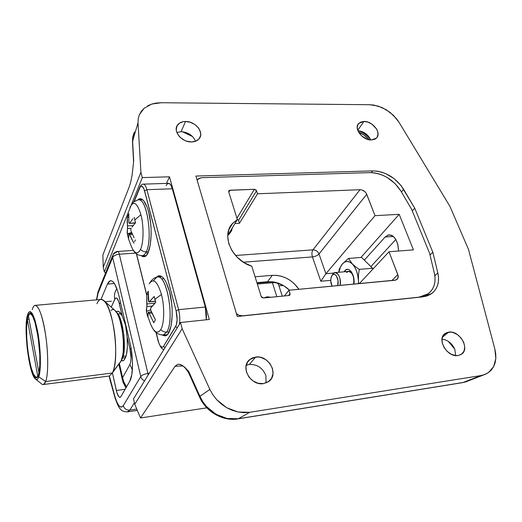 <?xml version="1.0" encoding="UTF-8"?>
<svg xmlns="http://www.w3.org/2000/svg" width="522" height="522" viewBox="0 0 522 522"><rect width="100%" height="100%" fill="white"/><g stroke="black" fill="none" stroke-linecap="round" stroke-linejoin="round"><path stroke-width="0.78" d="M265.9 375.677L266.011 382.965L265.9 375.677C262.794 367.945 257.281 364.212 249.346 364.467L255.617 357.061C268.523 354.706 279.283 374.196 268.85 381.399L263.519 383.605L258.194 383.298L253.066 380.988L248.929 377.021L246.436 372.029L245.953 366.79L247.545 362.111L250.938 358.699L253.163 357.635L258.214 356.983L260.856 357.413L265.887 359.704L269.952 363.58L272.458 368.473L273.019 373.661L271.531 378.365L268.197 381.863L263.519 383.605C250.658 386.13 239.787 366.803 249.784 359.534L255.617 357.061L249.346 364.467L246.208 365.328L249.346 364.467C257.281 364.212 262.794 367.945 265.9 375.677M454.792 349.225L455.693 355.573L454.792 349.225C452.019 343.306 447.759 339.939 441.997 339.111C447.759 339.939 452.019 343.306 454.792 349.225M448.796 341.825L454.773 349.166L448.235 341.316M448.705 332.129C459.699 330.061 470.596 349.342 461.154 354.458L458.114 355.534L455.987 355.599L451.504 354.373L447.295 351.508L444.033 347.463L442.212 342.869L442.101 338.432L443.707 334.837L446.767 332.618L450.812 332.096L453.011 332.501L457.363 334.563L461.115 338.021L463.706 342.354L464.743 346.915L464.051 351.032L461.729 354.06L458.114 355.534C447.106 357.753 436.157 338.465 445.357 333.336L448.705 332.129L442.408 337.232L448.705 332.129M358.653 130.761C363.234 132.666 367.149 135.492 370.405 139.23C367.403 135.772 363.808 133.09 359.612 131.172L358.653 130.761M369.315 139.779C366.261 136.399 362.646 133.802 358.47 131.975L364.115 135.152L369.315 139.779M192.546 136.536L182.308 131.727L186.915 133.351L192.546 136.536M370.62 139.72C367.977 134.408 363.73 131.4 357.877 130.702L357.218 127.153L358.151 124.145L360.526 122.148L363.964 121.443C372.78 121.039 381.98 133.254 376.421 138.108L371.41 139.961L367.384 139.289L361.596 135.883L357.877 130.709L362.757 131.909L369.419 137.469L370.705 139.948M357.72 130.278L363.964 121.443L367.951 122.141L371.886 124.119L376.427 128.803L377.347 130.598L378.052 134.134L377.178 137.162L376.179 138.33L374.855 139.211L371.41 139.961C362.607 140.47 353.335 128.236 358.758 123.388L363.964 121.443L357.72 130.278M195.554 141.247C192.912 135.374 188.09 132.183 181.082 131.681L185.512 121.482C195.274 121.111 204.487 132.457 199.293 138.571C197.577 140.725 195.013 141.847 191.6 141.945L186.791 141.208L184.436 140.268L180.286 137.443L178.655 135.661L176.593 131.72L176.24 129.71L176.951 126.011L179.424 123.199L183.261 121.678L185.512 121.482L190.249 122.252L194.726 124.432L198.262 127.707L199.502 129.606L200.709 133.573L200.624 135.492L199.078 138.839L195.913 141.11L191.6 141.945C181.884 142.434 172.554 131.133 177.545 125.019C179.294 122.722 181.95 121.541 185.512 121.482L181.082 131.681L176.841 132.464L181.082 131.681C188.09 132.183 192.912 135.374 195.554 141.247M144.124 108.263L151.674 104.1L161.076 102.736L369.909 104.726L378.072 106.057L386.234 109.737L393.484 115.349L399.004 122.259L449.938 206.366L468.482 249.392L494.863 349.12L495.841 358.47L493.649 366.62L488.468 372.584L483.64 374.946L480.879 375.586L463.04 382.502L238.326 418.755C224.682 421.92 205.185 410.586 199.926 396.335L199.711 397.32L199.926 396.335L209.864 389.412L199.926 396.335L202.777 401.653L206.477 406.514L215.906 414.233L226.998 418.481L238.326 418.755L249.738 412.295L238.326 418.755L463.04 382.502L480.879 375.586L249.738 412.295L238.084 412.008L226.6 407.662L216.774 399.787L212.891 394.834L209.864 389.412L182.145 328.736L134.722 404.25L140.522 417.972L206.862 407.839L140.522 417.972L175.079 366.255L177.656 364.317L175.079 366.255L183.085 365.942L175.079 366.255L140.522 417.972L134.722 404.25L133.488 398.873L180.501 322.518L133.488 398.873L134.722 404.25L182.145 328.736L180.501 322.518L209.309 319.471L169.487 176.814L166.544 183.392L169.487 176.814L142.304 177.604L131.413 204.65L142.304 177.604L140.914 172.325L103.245 267.244L102.867 255.01L129.299 186.661L130.807 181.669L132.086 175.275L133.691 160.965L132.614 140.966L138.023 122.879L138.232 118.683L139.354 114.775L144.124 108.263L141.338 111.264L139.354 114.775L138.232 118.683L138.023 122.879L140.914 172.325L142.304 177.604L169.487 176.814L209.309 319.471L180.501 322.518L182.145 328.736L209.864 389.412L212.891 394.834L216.774 399.787L221.393 404.113L226.6 407.662L232.225 410.318L238.084 412.008L243.983 412.667L249.738 412.295L480.879 375.586L484.925 374.489L488.468 372.584L491.404 369.928L493.649 366.62L495.137 362.764L495.841 358.47L495.75 353.877L494.863 349.12L468.482 249.392L449.938 206.366L399.004 122.259L396.505 118.683L390.032 112.334L382.215 107.623L373.935 105.079L369.909 104.726L161.076 102.736L156.215 103.056L151.674 104.1L147.602 105.849M403.643 189.362L414.736 208.206L432.829 252.224L437.821 272.895L438.513 277.332L438.415 281.586L437.514 285.541L435.844 289.071L433.436 292.052L430.356 294.408L426.696 296.039L422.572 296.894L237.262 316.508L195.92 176.044L372.695 170.896L376.956 171.131L381.354 172.058L385.758 173.65L394.084 178.622L400.981 185.467L414.736 208.206L412.276 210.934L414.736 208.206L432.829 252.224L430.011 255.004L432.829 252.224L437.821 272.895L434.833 275.694L437.821 272.895C439.772 281.887 437.69 288.783 431.596 293.592L422.572 296.894L237.262 316.508L195.92 176.044L372.695 170.896L371.351 172.619L372.695 170.896C385.484 171.412 395.8 177.565 403.643 189.362L401.431 191.946L403.643 189.362M103.245 267.244L104.322 271.929L130.898 205.929L104.322 271.929L105.653 272.856L104.322 271.929L103.245 267.244L102.867 255.01L129.299 186.661L130.807 181.669L132.086 175.275L133.691 160.965L132.614 140.966L138.023 122.879L140.914 172.325L103.245 267.244M177.656 364.317L179.457 364.271L182.857 365.785L188.638 371.325L199.926 396.335L188.638 371.325L184.736 367.26L180.997 364.741L179.255 364.245M133.886 133.13L132.803 136.914L132.523 142.349L133.554 161.494M463.04 382.502L467.921 381.034L463.04 382.502M132.536 142.415L134.435 131.968M188.657 372.852L188.638 371.325L188.507 372.532L199.6 397.098M289.527 290.193C284.49 285.397 278.722 282.598 272.23 281.789L267.538 281.73L272.282 275.329C283.211 275.029 292.092 279.688 298.93 289.305L294.069 283.485L290.206 280.399L285.939 277.965L281.417 276.268L276.81 275.375L272.282 275.329L255.075 276.79L272.282 275.329L267.538 281.73L256.896 282.67L267.538 281.73L272.23 281.789L276.19 282.532L283.837 285.795L289.527 290.193M261.163 296.424L251.806 266.246L244.074 262.638L237.314 257.359L232.081 250.847L228.793 243.657L227.709 236.375L228.884 229.602L232.192 223.86L237.334 219.586L228.714 191.809L229.321 190.341L254.384 189.29L256.211 190.171L257.516 193.792L360.017 189.708L362.02 190.001L364.891 191.672L366.287 193.368L375.018 215.671L399.173 214.333L413.431 249.875L388.994 251.761L398.116 275.57L397.79 278.389L395.774 280.073L288.96 290.245L290.147 294.304L288.914 295.511L263.46 297.984L262.057 297.599L261.163 296.424L251.806 266.246C231.637 260.191 220.78 234.952 232.675 223.305L237.334 219.586L228.714 191.809L228.917 190.641L229.928 190.204L254.384 189.29L236.929 218.294L254.384 189.29L256.524 190.745L257.516 193.792L360.017 189.708L312.959 249.849L235.533 255.48L312.959 249.849C311.797 251.715 311.621 254.07 312.43 256.915L320.815 281.241L330.726 280.34L320.815 281.241L312.43 256.915L243.396 262.207L312.43 256.915C311.621 254.07 311.797 251.715 312.959 249.849L360.017 189.708C363.084 189.877 365.322 191.411 366.738 194.301L375.018 215.671L325.904 273.75L319.001 253.96L366.738 194.301L319.001 253.96C317.794 251.284 315.777 249.914 312.959 249.849C315.777 249.914 317.794 251.284 319.001 253.96C317.461 255.565 315.268 256.55 312.43 256.915C315.268 256.55 317.461 255.565 319.001 253.96L325.904 273.75L375.018 215.671L399.173 214.333L360.943 257.45L399.173 214.333L413.431 249.875L388.994 251.761L359.358 283.609L388.994 251.761L397.816 274.539L391.865 280.549L397.816 274.539C398.554 276.66 398.234 278.311 396.857 279.505L394.834 280.268L288.96 290.245L284.405 295.948L288.96 290.245L290.069 293.645L288.529 295.55L290.069 293.645L289.723 295.178L288.914 295.511L263.46 297.984L261.163 296.424M118.598 396.472L116.804 392.381L112.413 372.904L116.321 390.489L125.123 389.281L116.321 390.489C117.43 395.128 118.696 397.405 120.106 397.32L120.908 396.576L119.832 397.353L118.598 396.472M201.401 177.695L369.967 172.625L201.401 177.695L198.458 178.655L197.185 180.344L197.773 179.32L201.401 177.695M236.368 313.487L238.776 315.19L242.449 315.836L419.022 297.162L423.159 296.3L426.82 294.669L429.906 292.32L432.327 289.338L434.017 285.808L434.924 281.86L435.035 277.6L434.35 273.169L429.593 253.274L411.584 209.237L400.922 191.085L395.05 183.574L387.331 177.571L383.044 175.366L378.639 173.774L374.235 172.854L369.967 172.625C382.77 173.128 393.092 179.281 400.922 191.085L411.584 209.237L429.593 253.274L434.35 273.169C436.275 282.128 434.193 289.012 428.118 293.821L419.022 297.162L242.449 315.836C240.172 316.006 238.143 315.216 236.368 313.487M127.773 411.851L129.815 410.109L134.389 402.788L129.815 410.109L136.764 409.078L129.815 410.109L127.355 411.91M370.868 266.592L395.839 239.474L370.868 266.592M110.031 380.003L109.372 376.003L114.964 396.72L116.954 402.351L119.179 405.992L121.378 407.18L123.283 405.698L140.77 376.538L112.654 257.444L98.097 293.168L96.714 299.837L98.691 290.017M130.056 343.202L131.146 348.592L132.405 359.965L132.536 365.472L131.753 374.985L129.75 381.288L120.908 396.576L129.75 381.288C133.26 375.755 133.462 357.211 130.056 343.202L118.84 295.393L130.056 343.202M101 299.4L107.408 284.098L108.589 281.997L109.953 280.882L111.447 280.81L113.02 281.808L114.612 283.851L117.587 290.774L118.84 295.393C116.262 285.227 113.385 280.36 110.214 280.79L107.408 284.098L114.403 283.524L107.408 284.098L101 299.4M119.297 254.214L135.583 253.105L119.297 254.214C118.807 252.289 118.24 251.376 117.594 251.46C118.24 251.376 118.807 252.289 119.297 254.214C115.91 254.612 113.692 255.689 112.654 257.444L113.248 254.155L117.594 251.46C116.752 250.978 112.869 253.783 113.248 254.155L112.654 257.444C113.692 255.689 115.91 254.612 119.297 254.214L147.928 373.439L119.297 254.214M149.253 373.269L147.928 373.439L148.222 374.946L147.928 373.439C144.359 374.039 141.971 375.07 140.77 376.538C141.971 375.07 144.359 374.039 147.928 373.439L149.253 373.269M105.137 301.762L111.369 301.187L105.137 301.762M278.983 285.88L283.315 285.488L278.983 285.88M257.039 283.133L272.23 281.789L257.039 283.133M227.736 235.474L237.334 219.586L227.736 235.474M234.926 223.566L239.448 223.318L257.516 193.792L239.448 223.318L238.534 220.382L256.524 190.745L238.534 220.382L237.177 219.09L238.534 220.382L239.448 223.318L234.926 223.566M333.793 273.065L325.904 273.75L320.815 281.241L325.904 273.75L333.793 273.065M398.567 251.023L397.836 244.498L395.891 239.559L393.046 236.172L391.428 235.233L388.114 235.03L385.119 237.008L364.343 260.145L385.119 237.008L388.577 234.92C394.586 235.194 397.921 240.564 398.567 251.023M228.825 192.168L229.928 190.204L228.825 192.168M370.555 266.285L371.181 266.227L370.555 266.285M393.386 236.44L385.119 237.008L393.386 236.44M112.589 255.78L98.684 290.03L98.097 293.168L112.654 257.444L140.77 376.538C141.312 378.535 142.578 379.977 144.581 380.864C142.578 379.977 141.312 378.535 140.77 376.538L123.283 405.698C120.582 409.026 117.809 406.031 114.964 396.72L110.083 380.153M137.332 410.416L127.857 411.825C124.092 411.832 121.613 410.905 120.419 409.039C119.107 408.224 117.306 404.452 115.01 397.738L114.964 396.72L115.029 397.771M129.815 410.109C126.494 410.272 124.321 408.804 123.283 405.698C124.321 408.804 126.494 410.272 129.815 410.109M116.817 288.901C114.644 291.928 113.972 295.361 114.794 299.197L111.232 307.151L115.284 298.382L116.458 297.99L117.091 298.421L118.905 302.042L122.239 315.999L119.205 311.817L117.248 311.295L116.21 311.836L117.13 311.321C118.788 310.916 120.491 312.476 122.239 315.999L125.515 325.115L126.957 335.026M267.147 296.803L266.468 297.69L267.147 296.803L270.866 297.266L267.147 296.803L263.917 297.938L267.147 296.803M129.939 364.46L122.592 377.68L119.368 363.462L123.336 381.021L126.5 386.913L123.923 382.6L122.592 377.68L122.82 381.732L122.592 377.68L129.939 364.46L132.36 369.961L129.939 364.46L130.722 361.916L131.029 358.157L130.056 349.427L131.055 348.07L130.056 349.427C131.374 356.03 131.335 361.041 129.939 364.46M121.306 360.565L122.474 360.872L124.282 359.893L126.37 355.077L127.381 346.941L127.12 336.873L130.056 349.427L127.12 336.873C127.968 350.712 126.585 358.692 122.964 360.793L121.306 360.565M276.849 296.685L272.399 282.715L257.326 284.059L272.399 282.715L276.849 296.685M122.879 381.889L125.9 387.95M127.12 336.873L125.515 325.115L122.239 315.999L119.401 303.876L120.458 302.284L119.401 303.876C117.855 298.219 116.321 296.659 114.794 299.197C113.979 295.367 114.644 291.942 116.797 288.914L116.797 288.914M278.604 284.705L278.487 284.333C277.763 283.015 275.733 282.474 272.399 282.715C275.694 282.474 277.717 283.002 278.467 284.294L278.604 284.705M272.399 282.715L272.099 281.802M35.959 379.409L41.205 383.566C42.974 385.419 44.468 384.74 45.695 381.53L38.791 376.877C37.793 379.657 36.56 380.277 35.098 378.724C28.834 372.923 23.47 327.914 27.451 315.229L28.364 312.854L29.467 311.699L30.726 311.836L32.096 313.291L34.941 319.96L37.545 330.804L39.47 344.115L40.383 357.681L40.135 369.217L38.791 376.877L37.786 378.874L36.605 379.566L35.307 378.939L33.943 377.06L31.209 369.941L28.808 359.377L27.046 346.902L26.172 334.256L26.302 323.17L27.947 313.722C30.994 308.509 34.302 314.805 37.871 332.618C40.833 349.375 41.218 370.144 38.791 376.877L45.695 381.53L43.541 384.499L109.385 375.997L112.328 373.015L45.695 381.53L112.328 373.015C116.08 366.059 116.85 346.269 113.881 328.325C110.207 308.985 105.738 299.374 100.465 299.498L34.791 305.409C38.772 305.409 42.406 315.438 45.701 335.496C48.416 354.099 48.35 374.496 45.695 381.53C48.676 373.772 48.305 349.362 44.768 329.715C41.264 309.97 35.737 300.548 32.847 307.876M120.941 361.322L112.328 373.015L120.941 361.322L122.774 355.104L123.277 350.791L123.336 340.598L122.128 329.741L119.871 320.006L118.461 316.071L116.935 312.965L114.553 310.081L115.349 310.786C122.102 316.665 126.22 351.371 121.228 360.741L119.74 362.953L120.941 361.322M27.725 316.75L29.695 313.402C35.64 308.828 43.515 363.175 38.497 375.259L39.763 367.984L39.998 357.048L38.321 337.721L36.129 326.028L33.493 317.552L30.844 313.559L29.65 313.422L28.599 314.505L27.066 320.058L26.452 329.258L26.811 340.742L28.084 352.892L31.3 368.728L33.897 375.475L35.196 377.249L36.423 377.83L37.538 377.165L38.497 375.259L36.781 377.758C30.687 381.099 23.333 330.491 27.725 316.75L28.593 316.671L27.725 316.75M119.368 363.247L119.695 362.999M113.809 309.663L112.328 309.566L110.977 310.499M32.247 309.657C32.932 307.223 33.78 305.807 34.791 305.409M96.948 303.713C98.939 299.054 101.425 298.186 104.413 301.116C113.685 309.057 119.61 359.247 112.719 372.206L112.328 373.015M126.135 355.978L123.146 356.337L126.135 355.978M121.548 359.971L122.102 359.077C127.192 351.032 123.114 316.887 116.569 312.365L118.435 314.753L121.13 321.219L123.897 335.078L124.256 349.414L123.061 356.63L121.548 359.965M27.346 319.412L29.069 319.249L27.346 319.412L37.76 376.153L36.71 377.184C31.118 380.277 24.032 335.555 27.346 319.412L26.622 327.124L26.7 336.997L27.549 347.861L29.082 358.464L31.118 367.579L33.434 374.078L35.744 377.106L36.808 377.145L37.76 376.153L27.346 319.412M38.165 376.108L37.76 376.153L38.165 376.108M38.935 372.721L28.397 315.608L29.284 314.264L30.309 313.918L31.431 314.583L32.618 316.26L35.033 322.479L38.145 337.323L39.796 354.712L39.802 365.054L38.935 372.721C42.784 357.518 35.163 309.781 29.747 313.976L28.397 315.608L38.935 372.721M137.488 200.07L139.426 198.771C142.904 198.171 145.971 202.556 148.613 211.925L147.197 207.364L143.811 200.892L141.991 199.215L140.17 198.667L137.488 200.07M156.313 277.299L158.479 275.831C162.629 275.179 166.309 280.445 169.5 291.628L166.166 282.35L164.221 279.068L162.192 276.862L160.169 275.805L158.231 275.916L156.313 277.299M139.85 186.98C141.051 184.958 142.075 184.018 142.924 184.162C144.444 183.901 145.762 185.747 146.878 189.688L144.574 190.856C142.963 185.747 141.331 184.808 139.674 188.031L134.161 201.629L140.203 187L140.81 186.347L142.141 186.282L144.059 189.205L176.11 310.812L178.602 309.683L205.296 307.04L178.602 309.683L146.878 189.688L172.319 188.788L205.296 307.04L206.301 319.79L206.484 314.766L205.296 307.04L172.319 188.788L170.942 185.31L169.278 183.49L167.595 183.587L166.14 185.551M142.976 184.149C144.477 183.946 145.775 185.799 146.878 189.688L178.602 309.683C179.875 314.883 180.129 319.771 179.372 324.351C180.129 319.771 179.875 314.883 178.602 309.683L176.11 310.812L177.128 319.692L176.273 325.173L163.53 346.347L162.257 347.352L160.091 345.747L158.792 342.869L156.15 332.573L158.257 341.029C159.908 346.745 161.663 348.52 163.53 346.347L164.932 347.802L163.53 346.347L175.718 326.367L177.193 327.888L175.718 326.367C177.441 322.635 177.578 317.448 176.11 310.812L144.574 190.856L146.878 189.688L172.319 188.788C171.157 184.899 169.761 183.085 168.136 183.339L143.537 184.142M146.591 294.277L136.516 253.888L146.591 294.277M141.162 255.708L143.113 256.707L144.875 256.485L146.532 255.154L148.026 252.739L150.251 245.02L151.165 234.476L151.06 228.662L150.59 222.796L148.613 211.925C153.494 229.406 150.819 255.871 144.424 256.648L141.162 255.708M161.892 334.954L165.024 335.907L166.883 335.02L168.567 332.99L171.105 325.767L172.195 315.295L172.123 309.344L171.634 303.243L169.5 291.628C174.537 309.781 172.025 334.87 165.415 335.822L161.892 334.954M149.214 283.929L150.082 282.409L149.214 283.929C153.305 277.704 157.376 281.201 161.435 294.421L154.897 299.387L155.726 302.362L150.643 308.091L150.623 309.539L151.765 312.711L155.419 319.803L153.781 322.746L148.679 312.3L147.967 313.611L147.85 317.017L147.034 314.153L146.317 310.127L146.976 305.435L146.662 294.232L148.228 291.152L148.196 298.427L148.613 301.494L149.109 301.951L154.225 296.444L154.897 299.387L161.435 294.421C157.376 281.201 153.305 277.704 149.214 283.929M153.54 280.614L156.77 277.189C166.348 271.714 175.235 319.875 166.681 332.109L169.121 331.966L166.681 332.109C164.365 332.181 162.388 331.353 160.743 329.63C157.344 334.341 153.873 332.26 150.329 323.386L148.026 316.965M150.812 324.632C154.258 332.488 157.572 334.152 160.743 329.63C164.352 323.888 164.737 306.773 161.435 294.421C164.737 306.773 164.352 323.888 160.743 329.63C162.388 331.353 164.365 332.181 166.681 332.109L163.438 334.902C159.053 335.007 155.686 333.173 153.344 329.402M166.681 332.109C174.674 320.769 167.418 275.623 157.977 276.999M149.109 301.951L155.373 301.168L149.383 301.729L154.225 296.444L155.726 302.362L150.851 307.608L150.564 308.776L150.812 310.283L155.419 319.803L153.781 322.746L148.679 312.3L148.294 312.404L147.85 317.017L147.034 314.153L146.421 311.236L150.714 309.964L146.421 311.236L146.845 306.571L152.059 306.075L146.845 306.571L146.662 294.232L148.228 291.152L148.835 301.866L155.425 301.357M148.052 294.695L146.662 294.232L148.052 294.695M149.207 313.272L151.889 313.011L149.207 313.272M154.832 303.178L146.884 303.928L154.832 303.178M162.362 279.446L163.308 277.932M229.465 233.765L228.74 233.81L229.465 233.765L227.749 235.448L231.442 231.024L229.465 233.765L230.724 230.522L229.465 233.765M230.992 231.644L232.649 227.338L230.992 231.644M131.224 204.95C132.099 202.908 134.278 201.264 137.756 200.017L137.756 200.017C146.251 195.176 153.442 238.443 146.212 251.872L148.424 251.832L146.212 251.872C143.974 251.858 142.075 251.036 140.503 249.412C137.39 255.03 134.2 253.666 130.924 245.32L128.712 239.324M128.601 239.154L127.133 232.551L127.583 227.324L127.179 221.426L127.401 217.054L128.79 213.628L128.895 222.502L128.79 213.628L127.401 217.054L128.562 217.459L127.401 217.054L127.485 228.505L131.185 228.303L127.485 228.505L127.29 233.836L131.603 232.558L127.29 233.836L128.601 239.154L128.817 233.869L128.601 239.154M129.397 233.941L129.639 234.482L129.397 233.941M130.52 236.714L129.639 234.482L132.36 234.326L129.639 234.482L133.939 243.259L130.52 236.714M134.585 241.647L135.387 239.944L134.585 241.647M134.115 237.784L131.048 231.129L134.115 237.784M130.872 230.43L130.813 229.687L130.872 230.43M130.885 229.001L130.813 229.687L130.885 229.001M131.994 227.05L135.557 222.737L131.994 227.05M134.787 219.997L135.557 222.737L134.787 219.997L140.907 214.672L134.787 219.997L134.18 217.309L134.787 219.997M131.296 246.325C134.5 253.796 137.567 254.827 140.503 249.412C143.694 242.854 143.928 225.961 140.907 214.672C137.201 202.706 133.541 200.291 129.906 207.417C133.541 200.291 137.201 202.706 140.907 214.672C143.928 225.961 143.694 242.854 140.503 249.412C142.075 251.036 143.974 251.858 146.212 251.872C145.142 254.129 143.928 255.408 142.571 255.702L141.632 255.734M132.869 218.744L129.724 223.09L132.869 218.744M129.476 223.357L135.511 222.783L129.476 223.357M129.025 223.038L128.895 222.502M146.212 251.872C152.92 239.448 147.204 199.078 138.95 199.867M133.064 225.595L127.505 225.889L133.064 225.595M147.458 253.816L146.682 252.857M333.121 273.685L332.155 275.296L333.121 273.685L334.811 272.615C338.967 273.495 340.729 277.769 340.103 285.423C341.897 278.187 336.481 269.221 333.121 273.685L332.227 275.211L333.121 273.685M332.031 286.187C330.543 282.97 330.341 279.759 331.424 276.569L332.227 275.211L333.538 274.357L334.987 274.572L336.357 275.838L338.047 280.621L337.675 285.658C339.737 279.923 335.183 271.29 332.227 275.211L330.948 278.161L330.726 280.803L332.031 286.187M353.648 284.151C355.502 276.96 350.001 268.073 346.562 272.517L348.285 271.447C352.52 272.314 354.308 276.549 353.648 284.151M344.846 270.755C348.853 265.541 355.475 275.127 353.89 284.125L354.079 281.064L353.551 276.836L351.286 271.655L349.146 269.743L348.011 269.385L345.812 269.9L344.846 270.755L345.734 271.668L344.846 270.755L344.089 271.812L344.846 270.755M352.376 263.975L349.825 262.083L347.195 261.45L344.664 262.09L342.393 263.943L340.54 266.866L338.869 272.262C339.535 268.719 340.709 265.946 342.393 263.943L339.254 269.104L338.745 272.275L339.254 269.104L342.393 263.943C345.473 260.635 348.8 260.648 352.376 263.975L348.468 258.442L361.563 257.405L372.532 268.236L361.563 257.405L348.468 258.442L342.393 263.943L348.468 258.442L352.376 263.975C355.86 267.779 357.87 273.293 358.412 280.51L357.792 275.564L356.506 270.951L354.653 266.996L352.376 263.975L355.502 266.722L352.376 263.975M358.431 283.7L358.497 274.918L359.267 269.378L372.532 268.236L372.591 269.385L372.532 268.236L359.267 269.378L355.502 266.722L359.267 269.378L358.497 274.918L358.431 283.7M358.712 283.674L358.412 280.51L358.712 283.674M176.351 127.831L177.545 125.019M357.811 124.745L358.758 123.388M362.757 131.909L359.612 131.172M247.337 362.457L249.784 359.534M444.222 334.263L445.357 333.336M483.64 374.946L465.722 381.882L462.636 382.633L238.045 418.872C222.933 421.58 206.007 411.76 199.698 397.307M132.477 141.527L132.692 137.71M188.468 372.414L184.442 366.999M180.116 364.428L179.457 364.271M111.036 280.725L110.214 280.79M228.858 229.673L232.675 223.305M389.699 234.848L388.577 234.92M425.26 296.437L428.118 293.821M98.058 291.517L96.485 299.856M117.783 251.447L133.378 250.41M110.005 379.794L109.183 376.049M114.892 397.32L110.109 380.205M228.701 191.026L228.917 190.641M117.828 311.256L117.13 311.321M122.442 380.062L118.846 364.173M278.056 283.094L282.285 296.157M30.302 313.344L29.695 313.402M104.413 301.116L115.349 310.786M112.719 372.206L121.228 360.741M122.579 358.046L125.554 357.687M36.71 377.184L37.617 377.073M30.341 313.924L31.216 313.839M117.972 314.016L120.947 313.729M140.751 198.719L139.426 198.771M159.752 275.733L158.479 275.831M133.808 201.903L139.642 187.496M158.199 341.238L156.006 332.449M146.551 294.552L136.379 253.783M158.225 341.355C160.456 347.502 162.427 350.073 164.149 349.081M167.249 334.693L163.438 334.902M161.716 276.51L158.081 277.006M150.068 282.422C152.052 279.387 154.284 277.645 156.77 277.189M148.509 312.202L151.432 311.915M146.069 255.649L142.571 255.702C138.369 255.61 135.283 253.816 133.319 250.319M142.486 199.561L139.106 199.887M129.417 223.383L135.231 223.077M129.058 233.588L131.962 233.419M229.856 233.04L231.735 230.476M334.811 272.615L350.941 271.218"/></g></svg>
